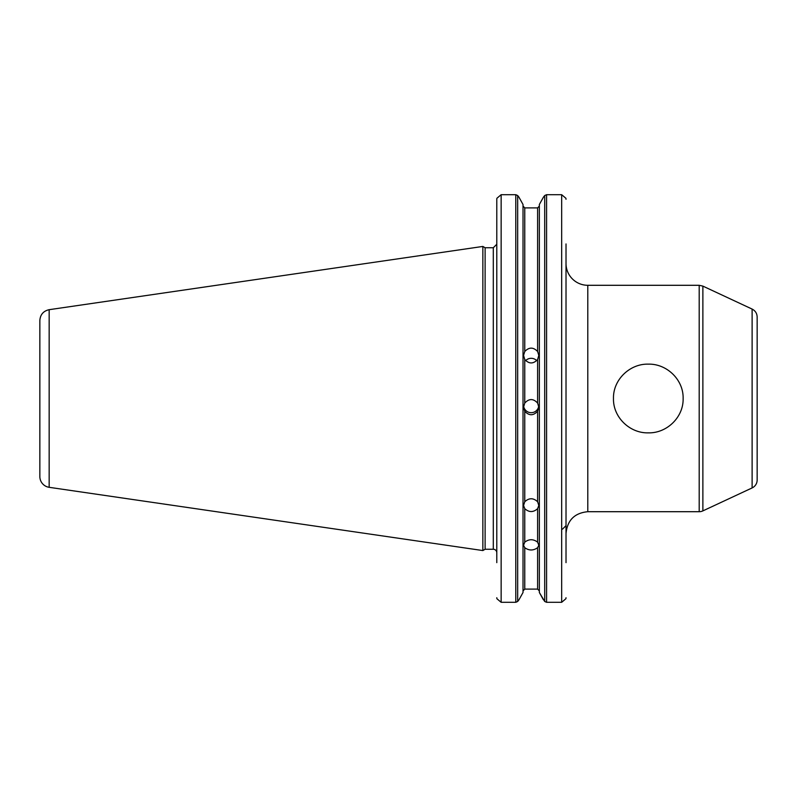 <?xml version="1.0" encoding="UTF-8"?>
<svg xmlns="http://www.w3.org/2000/svg" width="797" height="797" viewBox="0 0 797 797"><rect width="100%" height="100%" fill="white"/><g stroke="black" fill="none" stroke-linecap="round" stroke-linejoin="round"><path stroke-width="1.2" d="M566.019 537.826L566.019 533.472C567.305 520.252 574.557 512.989 587.788 511.704L587.788 285.296A21.768 21.768 0 0 1 566.019 263.528M648.3 432.851C629.899 433.389 613.003 417.339 613.471 398.5C613.003 379.661 629.899 363.611 648.3 364.149C666.71 363.611 683.607 379.661 683.129 398.5C683.607 417.339 666.71 433.389 648.3 432.851M566.019 243.942L566.019 562.642M757.15 447.565L757.15 349.435L757.15 447.565M757.15 316.967C757.001 313.37 755.327 310.74 752.119 309.077L752.119 487.923A8.707 8.707 0 0 0 757.15 480.033L757.15 316.967L757.15 480.033M587.788 285.296L699.198 285.296L699.198 511.704A8.707 8.707 0 0 0 702.874 510.887L702.874 286.113L752.119 309.077M525.651 360.633A7.621 7.442 180 0 1 536.72 360.633M537.606 359.517C533.323 364.06 529.039 364.06 524.765 359.517L523.569 355.402L524.765 351.507C529.039 347.024 533.323 347.024 537.606 351.507L538.802 355.402L537.606 359.517L537.606 403.063L538.802 407.187L537.606 411.262C533.323 415.875 529.039 415.875 524.765 411.262L523.569 407.187L524.765 403.063C529.039 398.44 533.323 398.44 537.606 403.063M538.732 406.141A7.621 7.611 0 0 1 523.639 406.141M523.569 505.487L524.765 501.751C529.039 497.776 533.323 497.776 537.606 501.751L538.802 505.487L537.606 508.665C533.323 512.501 529.039 512.501 524.765 508.665L523.569 505.487M523.569 545.307L524.765 542.159C529.039 538.931 533.323 538.931 537.606 542.159L538.802 545.307L537.606 547.698C533.323 550.727 529.039 550.727 524.765 547.698L523.569 545.307M524.765 547.698L524.765 589.103L523.021 590.916L524.765 589.103L537.606 589.103L539.35 590.916L537.606 589.103L537.606 547.698M537.606 351.507L537.606 207.897L539.35 206.084L537.606 207.897L524.765 207.897L523.021 206.084L524.765 207.897L524.765 351.507M543.385 197.238L539.35 204.51L543.385 197.238L544.7 195.524L546.583 194.697L561.666 194.697L565.91 198.274L566.019 199.28L565.91 198.274L561.666 194.697L561.666 602.303L546.583 602.303L544.7 601.476L539.35 592.49L543.385 599.762M565.91 598.726L561.666 602.303L565.91 598.726L566.019 597.72L565.91 598.726M539.35 204.51L539.35 592.49M496.9 198.274L501.144 194.697L515.789 194.697L517.671 195.524L518.986 197.238L523.021 204.51L523.021 592.49L518.986 599.762L517.671 601.476L515.789 602.303L501.144 602.303L496.9 598.726L496.79 597.72L496.9 598.726L501.144 602.303L501.144 194.697L496.9 198.274L496.79 199.28L496.9 198.274M518.986 599.762L523.021 592.49M523.021 204.51L518.986 197.238M49.165 309.684C43.407 310.979 40.298 314.566 39.85 320.454L39.85 476.546A10.889 10.889 0 0 0 49.165 487.316L49.165 309.684L482.852 246.442L482.852 550.558L485.114 549.253L485.114 247.747L493.303 247.747L496.79 244.261L496.79 199.28L496.79 562.642M562.533 529.118L566.019 525.631M493.303 247.747L493.303 549.253A3.487 3.487 0 0 1 496.79 552.739M524.765 359.517L524.765 403.063M524.765 411.262L524.765 501.751M524.765 508.665L524.765 542.159M537.606 411.262L537.606 501.751M537.606 508.665L537.606 542.159M546.583 194.697L546.583 602.303M544.7 195.524L544.7 601.476M517.671 195.524L517.671 601.476M515.789 194.697L515.789 602.303M587.788 511.704L699.198 511.704M752.119 487.923L702.874 510.887M699.198 285.296L702.874 286.113M49.165 487.316L482.852 550.558M485.114 247.747L482.852 246.442M485.114 549.253L493.303 549.253"/></g></svg>
